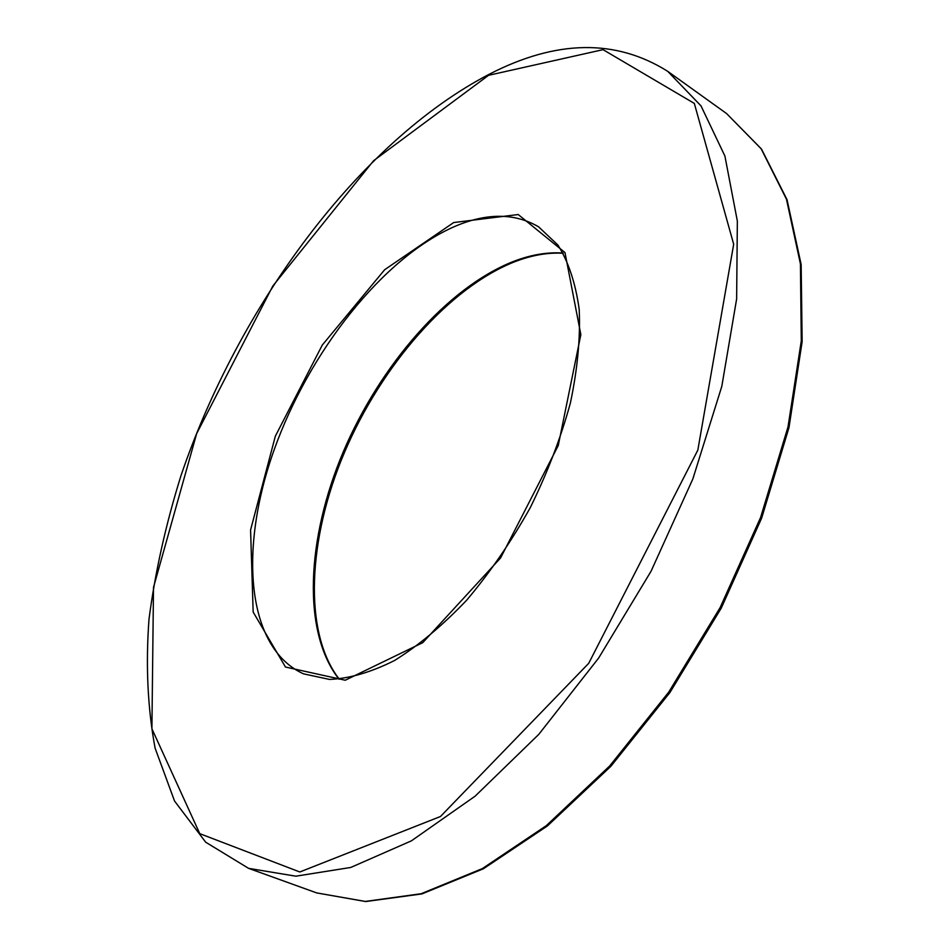 <?xml version="1.0" encoding="UTF-8"?>
<svg xmlns="http://www.w3.org/2000/svg" width="949" height="949" viewBox="0 0 949 949"><rect width="100%" height="100%" fill="white"/><g stroke="black" fill="none" stroke-linecap="round" stroke-linejoin="round"><path stroke-width="1.42" d="M453.681 222.552L518.225 214.533L564.975 252.553L580.847 334.629L558.261 445.508L500.55 558L422.732 642.687L345.246 680.231L285.483 667.04L253.158 612.058L250.583 529.945L275.34 436.184L322.304 345.045L384.665 269.718L453.681 222.552M488.581 75.303L373.55 160.761L272.861 285.969L196.668 433.586L153.501 587.372L151.911 728.785L199.788 833.661L299.813 871.977L440.466 816.508L588.712 663.327L697.835 450.099L733.684 244.249L694.324 103.417L603.03 49.656L488.581 75.303M316.705 892.914L365.27 901.431L421.154 893.733L482.389 868.572L546.316 825.654L609.649 766.009L668.772 692.07L720.113 607.621L760.6 517.466L788.026 426.848L801.288 340.869L800.422 263.881L786.448 199.16L761.134 148.756L726.59 113.56L667.74 71.353L700.991 105.861L724.906 156.039L737.349 221.07L736.638 298.947L721.798 386.373L692.865 478.901L651.038 571.286L598.605 658.108L538.771 734.384L475.141 796.152L411.38 840.861L350.75 867.457L295.851 876.188L248.579 868.347L316.705 892.914L365.709 901.55L421.937 893.911L483.385 868.786L547.419 825.938L610.8 766.377L669.923 692.533L721.228 608.179L761.644 518.118L788.987 427.56L802.142 341.604L801.158 264.569L787.041 199.705L761.478 149.052L726.59 113.56M338.995 679.187C301.818 631.797 306.574 538.439 343.277 451.819C380.181 365.128 447.228 287.689 513.112 261.58C530.574 254.795 547.253 251.948 563.125 253.039M455.223 226.253C383.028 257.381 308.911 351.83 273.858 450.609C238.768 549.139 246.277 647.965 303.502 673.837L329.481 679.425C349.291 678.618 370.976 672.319 394.523 660.516C418.675 645.462 442.756 625.32 466.766 600.1C490.111 572.377 511.25 541.582 530.218 507.739C547.359 472.946 560.74 438.07 570.361 403.135C577.538 369.054 580.48 337.808 579.198 309.374C575.58 283.276 568.487 261.841 557.929 245.067L538.593 226.835C514.892 212.967 487.11 212.778 455.223 226.253M563.267 253.276C547.988 252.339 531.796 255.162 514.666 261.77C449.174 287.594 381.652 365.187 344.594 452.139C307.523 538.985 303.17 632.829 339.267 679.164M667.74 71.353C615.83 38.719 556.363 39.656 489.352 74.188C358.841 142.03 238.246 306.835 180.903 475.876C165.79 524.417 155.15 572.2 148.993 619.222C145.624 665.273 147.664 708.251 155.102 748.144L174.533 801.015L205.684 842.19L248.579 868.347"/></g></svg>
